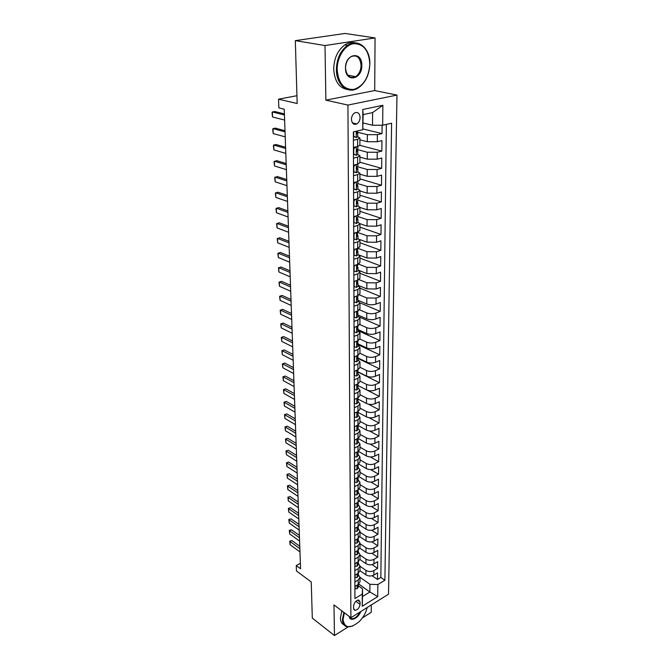 <?xml version="1.0" encoding="UTF-8"?>
<svg xmlns="http://www.w3.org/2000/svg" width="669" height="669" viewBox="0 0 669 669"><rect width="100%" height="100%" fill="white"/><g stroke="black" fill="none" stroke-linecap="round" stroke-linejoin="round"><path stroke-width="1" d="M351.434 119.358C351.911 123.556 353.717 125.078 356.853 123.924C358.885 122.578 359.964 120.437 360.098 117.485C359.638 113.245 357.815 111.723 354.629 112.927C352.622 114.29 351.56 116.431 351.434 119.358M375.058 37.932L345.012 33.45L295.322 40.642L325 45.551L325.878 100.149L347.93 105.075L396.976 95.082L374.707 90.566L375.058 37.932L325 45.551M347.93 105.075L350.907 617.704L388.522 594.181L396.976 95.082M362.406 617.905L371.262 612.319L371.312 604.943M350.907 617.704L333.973 604.927L334.467 635.55L348.072 626.962M334.467 635.55L312.306 618.123L311.244 581.988L296.459 570.933L296.258 565.573L300.573 568.775L284.241 109.198L278.864 107.885L278.53 99.171L297.17 103.528L295.322 40.642M359.997 570.69L365.91 574.822C368.485 576.302 371.136 576.385 373.837 575.064L377.542 572.84L377.475 579.463L372.14 575.758M360.006 566.258L365.918 570.364C368.51 571.844 371.161 571.92 373.879 570.607L377.584 568.391L372.056 564.603M377.584 568.391L377.651 561.676L373.929 563.875C371.203 565.188 368.544 565.113 365.943 563.641L359.964 559.527M359.905 548.204L365.976 552.31C368.594 553.765 371.278 553.84 374.021 552.544L377.768 550.361L377.701 557.168L371.956 553.305M359.83 536.714L366.018 540.828C368.652 542.266 371.354 542.342 374.113 541.062L377.885 538.896L377.818 545.795L371.847 541.848M359.721 525.056L366.052 529.196C368.711 530.609 371.429 530.684 374.205 529.413L378.002 527.272L377.935 534.263L371.721 530.224M359.588 513.223L366.094 517.396C368.77 518.801 371.504 518.868 374.297 517.614L378.127 515.498L378.052 522.581L371.571 518.45M359.42 501.215L366.135 505.438C368.828 506.818 371.579 506.893 374.397 505.647L378.244 503.556L378.169 510.74L371.395 506.5M359.228 489.031L366.177 493.312C368.887 494.675 371.655 494.751 374.489 493.513L378.37 491.447L378.294 498.731L371.203 494.383M358.994 476.663L366.211 481.011C368.945 482.366 371.738 482.433 374.59 481.22L378.495 479.171L378.42 486.564L370.977 482.081M358.726 464.102L366.252 468.543C369.004 469.872 371.813 469.939 374.69 468.743L378.621 466.728L378.545 474.212L370.718 469.605M358.408 451.349L366.294 455.898C369.062 457.211 371.897 457.278 374.791 456.091L378.746 454.1L378.671 461.702L370.409 456.944M358.174 438.471L366.336 443.079C369.129 444.367 371.981 444.425 374.899 443.263L378.88 441.297L378.805 449.008L370.049 444.074M358.099 425.501L366.378 430.067C369.188 431.329 372.064 431.396 375 430.242L379.014 428.319L378.93 436.129L369.623 431.003M357.965 412.321L366.42 416.871C369.255 418.108 372.148 418.167 375.108 417.038L379.147 415.14L379.064 423.067L369.087 417.715M357.831 398.95L366.47 403.474C369.313 404.695 372.232 404.753 375.209 403.641L379.281 401.776L379.198 409.821L368.393 404.16M358.04 385.57L366.512 389.885C369.38 391.089 372.315 391.139 375.317 390.052L379.423 388.212L379.34 396.374L367.231 390.203M358.091 369.648L357.438 372.942L358.099 371.922L366.553 376.103C369.447 377.274 372.407 377.324 375.434 376.254L379.557 374.456L379.474 382.735L358.099 372.131M358.082 357.999L366.604 362.105C369.514 363.259 372.499 363.3 375.543 362.255L379.708 360.491L379.616 368.895L358.082 358.509M358.066 343.891L366.645 347.905C369.581 349.026 372.591 349.067 375.66 348.039L379.85 346.316L379.758 354.846L358.066 344.694M358.04 329.566L366.696 333.48C369.656 334.575 372.683 334.617 375.769 333.614L379.992 331.924L379.908 340.58L358.049 330.67M358.024 315.032L366.746 318.845C369.723 319.907 372.775 319.949 375.894 318.971L380.143 317.315L380.051 326.104L359.588 317.131M358.007 300.272L366.796 303.977C369.798 305.014 372.867 305.056 376.011 304.094L380.293 302.488L380.201 311.411L359.939 302.823M357.99 285.287L366.846 288.883L376.129 288.991L380.452 287.427L380.36 296.492L359.939 288.138M357.974 270.067L366.896 273.554L376.254 273.654L380.602 272.132L380.51 281.331L359.93 273.236M359.002 255.006L366.947 257.983L376.379 258.075L380.761 256.595L380.669 265.944L359.93 258.109M359.696 239.544L366.997 242.161L376.505 242.245L380.92 240.815L380.828 250.315L359.922 242.747M359.905 223.647L367.047 226.097L376.63 226.164L381.087 224.784L380.987 234.434L359.922 227.142M359.914 207.423L367.105 209.765L376.764 209.823L381.255 208.494L381.154 218.295L359.914 211.295M359.914 190.933L367.156 193.165L376.898 193.224L381.422 191.944L381.322 201.904L359.914 195.197M359.905 174.174L367.214 176.298L377.032 176.34L381.589 175.119L381.489 185.246L359.905 178.849M359.905 157.14L367.264 159.155L377.165 159.189L381.765 158.018L381.664 168.312L359.905 162.233M359.897 139.821L367.323 141.728L377.308 141.744L381.949 140.632L381.84 151.102L359.855 145.34M353.416 140.281L357.597 139.303L359.897 138.006L357.781 136.785M353.475 158.143L357.622 157.115L359.905 155.743L357.823 154.455M353.533 175.704L357.647 174.626L359.905 173.187L357.848 171.824L357.848 168.529L356.87 167.434M353.583 192.973L357.664 191.844L359.914 190.339L357.873 188.909M353.642 209.957L357.689 208.787L359.914 207.206L357.89 205.709M353.7 226.666L357.714 225.445L359.922 223.806L357.915 222.25M353.75 243.106L357.731 241.835L359.922 240.138L357.932 238.515M353.809 259.279L357.756 257.966L359.93 256.21L357.948 254.529M353.859 275.193L357.773 273.838L359.93 272.024L357.974 270.284M353.909 290.848L357.798 289.46L359.939 287.586L357.99 285.797M353.96 306.268L357.815 304.838L359.939 302.915L358.007 301.067M354.01 321.438L357.84 319.974L359.939 318.001L358.024 316.103M354.06 336.382L357.856 334.885L359.947 332.853L358.049 330.912M354.11 351.091L357.873 349.561L359.947 347.487L358.066 345.488M354.16 365.583L357.898 364.011L359.955 361.896L358.082 359.855M354.202 379.85L357.915 378.253L359.955 376.087L358.099 374.004M354.252 393.899L357.932 392.277L359.964 390.069L358.116 387.936M354.302 407.747L357.948 406.091L359.964 403.842L358.132 401.668M354.344 421.386L357.974 419.697L359.964 417.414L358.149 415.198M354.386 434.825L357.99 433.111L359.972 430.786L358.166 428.536M354.428 448.071L358.007 446.332L359.972 443.965L358.183 441.682M354.478 461.125L358.024 459.352L359.972 456.952L358.199 454.636M354.52 473.986L358.04 472.197L359.981 469.763L358.216 467.405M354.562 486.672L358.057 484.858L359.981 482.382L358.233 479.999M354.603 499.174L358.074 497.335L359.989 494.834L358.241 492.409M354.645 511.501L358.091 509.636L359.989 507.11L358.258 504.652M354.679 523.651L358.107 521.77L359.989 519.211L358.275 516.727M354.721 535.643L358.124 533.737L359.997 531.144L358.291 528.635M354.762 547.459L358.141 545.536L359.997 542.919L358.3 540.376M354.796 559.117L358.149 557.177L359.997 554.534L358.316 551.967M354.838 570.624L358.166 568.658L360.006 565.991L358.333 563.398M360.064 604.408L360.064 601.975L358.735 600.018C355.967 600.461 354.252 602.443 353.592 605.972L353.6 608.414L354.896 610.337C357.672 609.919 359.395 607.945 360.064 604.408L355.841 601.306M363.125 122.987L372.533 125.228L372.608 112.584L363.133 114.616L362.765 129.744L353.383 131.877L354.93 598.571L362.255 594.089L362.531 588.787L358.358 585.801M362.765 129.744L362.79 109.499L382.869 105.284L382.66 125.237L391.599 123.213L384.901 580.24L377.851 584.547L377.726 596.614L362.238 606.248L362.255 594.089M356.794 132.044L367.348 134.67L367.323 141.728M357.815 146.411L357.823 148.928L357.204 149.522L367.289 152.223L367.264 159.155M357.689 166.765L367.231 169.474L367.214 176.298M357.865 183.641L367.181 186.459L367.156 193.165M357.882 200.207L367.122 203.159L367.105 209.765M357.907 216.513L367.072 219.591L367.047 226.097M357.923 232.561L367.013 235.764L366.997 242.161M357.94 248.358L366.963 251.686L366.947 257.983M358.425 264.088L366.913 267.357L366.896 273.554M358.918 279.6L366.863 282.778L366.846 288.883M359.303 294.845L366.813 297.973L366.796 303.977M359.588 309.831L366.763 312.925L366.746 318.845M359.788 324.557L366.712 327.651L366.696 333.48M359.905 339.041L366.671 342.16L366.645 347.905M354.127 356.912L357.882 355.364L359.947 353.274L366.62 356.452L366.604 362.105M359.955 367.281L366.579 370.526L366.553 376.103M359.955 381.079L366.528 384.399L366.512 389.885M359.964 394.685L366.487 398.063L366.47 403.474M359.964 408.09L366.445 411.535L366.42 416.871M359.964 421.303L366.395 424.807L366.378 430.067M359.972 434.323L366.353 437.894L366.336 443.079M359.972 447.168L366.311 450.789L366.294 455.898M359.981 459.829L366.269 463.508L366.252 468.543M359.981 472.306L366.227 476.044L366.211 481.011M359.981 484.624L366.186 488.412L366.177 493.312M359.989 496.766L366.152 500.604L366.135 505.438M359.989 508.741L366.11 512.63L366.094 517.396M359.989 520.557L366.068 524.496L366.052 529.196M359.997 532.206L366.035 536.195L366.018 540.828M359.997 543.713L365.993 547.735L365.976 552.31M359.997 555.061L365.96 559.125L365.943 563.641M354.879 581.963L358.183 579.99L360.006 577.297L358.341 574.671M377.475 579.463L380.837 577.422L386.356 124.401M367.348 134.67L377.366 134.686L382.016 133.599L382.099 125.237M381.84 151.102L377.224 152.248L367.289 152.223M381.664 168.312L377.09 169.516L367.231 169.474M381.489 185.246L376.948 186.5L367.181 186.459M381.322 201.904L376.814 203.217L367.122 203.159M381.154 218.295L376.689 219.658L367.072 219.591M380.987 234.434L376.555 235.848L367.013 235.764M380.828 250.315L376.43 251.77L366.963 251.686M380.669 265.944L376.304 267.449L366.913 267.357M380.51 281.331L376.179 282.887L366.863 282.778M380.36 296.492L376.053 298.081L366.813 297.973M380.201 311.411L375.936 313.042C372.809 314.02 369.756 313.978 366.763 312.925M380.051 326.104L375.819 327.785C372.717 328.78 369.681 328.738 366.712 327.651M379.908 340.58L375.702 342.294C372.625 343.314 369.614 343.272 366.671 342.16M379.758 354.846L375.585 356.594C372.533 357.639 369.547 357.589 366.62 356.452M379.616 368.895L375.476 370.676C372.441 371.738 369.472 371.688 366.579 370.526M379.474 382.735L375.368 384.558C372.357 385.637 369.405 385.587 366.528 384.399M379.34 396.374L375.259 398.231C372.265 399.334 369.347 399.276 366.487 398.063M379.198 409.821L375.15 411.703C372.181 412.823 369.28 412.773 366.445 411.535M379.064 423.067L375.041 424.982C372.098 426.128 369.213 426.069 366.395 424.807M378.93 436.129L374.941 438.078C372.014 439.232 369.154 439.173 366.353 437.894M378.805 449.008L374.832 450.981C371.931 452.16 369.087 452.093 366.311 450.789M378.671 461.702L374.732 463.701C371.847 464.896 369.029 464.83 366.269 463.508M378.545 474.212L374.632 476.244C371.763 477.457 368.962 477.39 366.227 476.044M378.42 486.564L374.531 488.621C371.688 489.842 368.903 489.775 366.186 488.412M378.294 498.731L374.431 500.813C371.613 502.051 368.845 501.984 366.152 500.604M378.169 510.74L374.339 512.847C371.529 514.101 368.786 514.026 366.11 512.63M378.052 522.581L374.247 524.713C371.454 525.976 368.736 525.909 366.068 524.496M377.935 534.263L374.147 536.421C371.379 537.7 368.678 537.625 366.035 536.195M377.818 545.795L374.055 547.97C371.303 549.257 368.619 549.182 365.993 547.735M377.701 557.168L373.963 559.359C371.236 560.664 368.569 560.589 365.96 559.125M354.888 586.462L358.191 584.48L360.006 581.771L360.006 577.297L369.915 584.305L377.851 584.547M354.854 575.181L358.174 573.208L360.006 570.532L360.006 565.991M354.813 563.741L358.158 561.793L359.997 559.133L359.997 554.534M354.779 552.142L358.141 550.211L359.997 547.585L359.997 542.919M354.737 540.385L358.124 538.478L359.997 535.877L359.997 531.144M354.695 528.468L358.116 526.578L359.989 524.003L359.989 519.211M354.662 516.384L358.099 514.511L359.989 511.969L359.989 507.11M354.62 504.125L358.082 502.277L359.989 499.76L359.989 494.834M354.578 491.69L358.066 489.867L359.981 487.383L359.981 482.382M354.537 479.079L358.049 477.281L359.981 474.831L359.981 469.763M354.495 466.293L358.032 464.512L359.981 462.103L359.972 456.952M354.453 453.314L358.015 451.567L359.972 449.183L359.972 443.965M354.403 440.152L357.999 438.421L359.972 436.079L359.972 430.786M354.361 426.789L357.974 425.091L359.964 422.783L359.964 417.414M354.319 413.225L357.957 411.56L359.964 409.294L359.964 403.842M354.269 399.468L357.94 397.821L359.964 395.596L359.964 390.069M354.227 385.495L357.923 383.881L359.955 381.706L359.955 376.087M354.177 371.312L357.907 369.731L359.955 367.599L359.955 361.896M354.085 342.294L357.865 340.78L359.947 338.731L359.947 332.853M354.035 327.442L357.848 325.97L359.947 323.972L359.939 318.001M353.985 312.364L357.823 310.926L359.939 308.978L359.939 302.915M353.934 297.044L357.806 295.639L359.939 293.75L359.939 287.586M353.884 281.482L357.781 280.119L359.93 278.279L359.93 272.024M353.826 265.668L357.764 264.347L359.93 262.566L359.93 256.21M353.776 249.604L357.739 248.316L359.922 246.593L359.922 240.138M353.717 233.272L357.723 232.034L359.922 230.37L359.922 223.806M353.667 216.681L357.698 215.485L359.914 213.879L359.914 207.206M353.608 199.805L357.672 198.651L359.914 197.121L359.914 190.339M353.55 182.645L357.656 181.55L359.905 180.078L359.905 173.187M353.491 165.201L357.631 164.156L359.905 162.751L359.905 155.743M353.433 147.464L357.606 146.469L359.897 145.14L359.897 138.006M362.531 588.787L362.523 596.514L369.873 591.998L369.915 584.305M358.768 584.07L369.873 591.998L377.726 596.614M296.936 95.7L278.53 99.171M300.373 563.281L296.258 565.573M380.837 577.422L384.901 580.24M382.016 133.599L362.891 128.925M353.357 123.849L353.357 123.079M382.66 125.237L372.533 125.228M362.523 596.514L362.238 606.248M362.79 109.499L363.133 114.616M382.869 105.284L372.608 112.584M325.878 100.149L374.707 90.566M355.122 586.32L355.13 588.804L357.213 588.661L358.358 586.897L358.308 584.405M357.848 584.681L357.589 586.153L358.358 584.79M299.971 551.883L290.129 544.758L289.719 541.146L290.003 541.539L291.851 540.552L299.771 546.239M290.129 544.758L290.003 541.539L299.854 548.647M289.719 541.146L291.851 540.552M344.351 612.754L343.021 619.578C344.635 628.35 350.012 629.044 359.161 621.668C363.309 617.479 365.968 612.771 367.147 607.544M352.647 626.084L347.136 626.82C344.142 626.033 342.578 623.617 342.436 619.561L343.866 612.386M344.075 624.93C341.742 623.826 340.521 621.526 340.421 618.014L341.834 610.856M360.758 611.541C358.358 618.474 349.795 622.229 349.285 616.475M349.419 616.575L351.476 618.716C354.687 618.817 357.505 616.601 359.922 612.068M337.168 69.651C338.439 83.332 343.975 89.922 353.784 89.412C363.443 86.167 368.786 77.696 369.823 63.99C368.912 50.476 363.526 43.702 353.642 43.686C344.803 44.923 336.95 57.25 337.168 69.651M369.84 63.864C369.338 75.012 365.366 83.107 357.923 88.149C347.972 94.521 336.264 84.921 336.39 69.651C336.691 58.805 340.412 50.702 347.537 45.341C358.132 37.84 370.317 48.461 369.84 63.864M345.497 68.205C345.045 53.403 362.297 50.668 361.82 65.378C362.247 79.803 345.279 82.998 345.497 68.205M361.059 65.386C360.148 57.283 356.728 54.423 350.807 56.79C347.462 59.24 345.706 62.995 345.538 68.071C346.5 76.032 349.862 78.892 355.624 76.659C359.036 74.276 360.842 70.521 361.059 65.386M347.487 89.512C339.116 87.982 334.525 81.2 333.706 69.15C333.998 58.32 337.703 50.242 344.819 44.907C348.382 42.615 351.944 41.955 355.507 42.916M355.022 76.542L354.026 77.378M315.525 37.715L318.904 37.23M355.088 575.039L355.097 577.615L357.187 577.498L358.35 575.741L358.275 573.149M357.932 573.35L357.581 574.955L358.341 573.609M299.587 541.054L289.694 533.996L289.267 530.375L289.56 530.743L291.416 529.764L299.386 535.392M289.694 533.996L289.56 530.743L299.469 537.776M289.267 530.375L291.416 529.764M355.047 563.599L355.055 566.267L357.171 566.175L358.333 564.444L358.233 561.743M357.999 561.885L357.572 563.607L358.333 562.278M299.194 530.082L289.242 523.099L288.824 519.462L290.982 518.835L298.993 524.404M289.242 523.099L289.108 519.805L299.076 526.762M288.824 519.462L290.982 518.835M355.013 552.009L355.022 554.768L357.146 554.71L358.316 552.987L358.191 550.186M358.057 550.261L357.564 552.109L358.316 550.796M298.8 518.977L288.791 512.069L288.364 508.407L290.538 507.771L298.6 513.274M288.791 512.069L288.648 508.733L298.683 515.615M288.364 508.407L290.538 507.771M354.98 540.251L354.988 543.119L357.121 543.077L358.308 541.38L358.124 533.737M358.099 538.495L357.547 540.452L358.3 539.155M298.399 507.721L288.331 500.897L287.904 497.209L290.095 496.565L298.198 502.001M288.331 500.897L288.188 497.51L298.282 504.309M287.904 497.209L290.095 496.565M354.938 528.334L354.946 531.295L357.104 531.286L358.291 529.605L358.099 526.628M358.132 526.562L357.539 528.635L358.283 527.348M297.998 496.314L287.862 489.574L287.436 485.87L289.635 485.209L297.789 490.586M287.862 489.574L287.72 486.154L297.872 492.869M287.436 485.87L289.635 485.209M354.896 516.251L354.913 519.32L357.079 519.336L358.275 517.672L358.074 514.653M358.166 514.478L357.53 516.652L358.275 515.389M297.588 484.766L287.394 478.109L286.959 474.388L289.175 473.711L297.379 479.012M287.394 478.109L287.252 474.639L297.462 481.27M286.959 474.388L289.175 473.711M354.863 503.991L354.871 507.169L357.054 507.219L358.258 505.572L358.049 502.511M358.183 502.218L357.522 504.501L358.258 503.255M297.17 473.058L286.909 466.494L286.483 462.747L288.707 462.062L296.961 467.288M286.909 466.494L286.767 462.973L297.044 469.513M286.483 462.747L288.707 462.062M354.821 491.564L354.829 494.843L357.029 494.926L358.241 493.304L358.024 490.201M358.199 489.792L357.514 492.183L358.241 490.954M296.752 461.2L286.432 454.719L285.989 450.965L288.239 450.254L296.543 455.413M286.432 454.719L286.282 451.157L296.618 457.604M285.989 450.965L288.239 450.254M354.779 478.954L354.796 482.349L357.003 482.466L358.233 480.86L357.99 477.708M358.199 477.198L357.505 479.681L358.224 478.477M296.317 449.175L285.939 442.794L285.496 439.015L287.762 438.295L296.116 443.371M285.939 442.794L285.788 439.19L296.191 445.537M285.496 439.015L287.762 438.295M354.737 466.168L354.754 469.671L356.987 469.822L358.216 468.241L357.965 465.039M358.199 464.428L357.497 467.012L358.208 465.825M295.89 436.991L285.437 430.711L285.002 426.914L287.277 426.17L295.681 431.179M285.437 430.711L285.287 427.056L295.757 433.303M285.002 426.914L287.277 426.17M354.704 453.189L354.712 456.818L356.962 456.994L358.199 455.438L357.932 452.194M358.191 451.466L357.489 454.151L358.199 452.988M295.447 424.648L284.935 418.459L284.492 414.638L286.784 413.885L295.238 418.811M284.935 418.459L284.785 414.755L295.313 420.91M284.492 414.638L286.784 413.885M354.662 440.026L354.67 443.773L356.937 443.99L358.183 442.452L357.898 439.157M358.174 438.329L357.48 441.105L358.183 439.959M295.004 412.129L284.425 406.05L283.982 402.211L286.282 401.433L294.795 406.275M284.425 406.05L284.275 402.295L294.87 408.341M283.982 402.211L286.282 401.433M354.612 426.663L354.629 430.535L356.912 430.786L358.166 429.272L357.865 425.927M358.158 424.999L357.472 427.876L358.166 426.747M294.552 399.435L283.907 393.464L283.455 389.609L285.78 388.814L294.343 393.573M283.907 393.464L283.756 389.659L294.419 395.596M283.455 389.609L285.78 388.814M354.57 413.108L354.587 417.105L356.886 417.389L358.149 415.909L357.831 412.505M358.141 411.468L357.463 414.446L358.149 413.342M294.101 386.573L283.388 380.711L282.928 376.831L285.27 376.028L293.892 380.686M283.388 380.711L283.23 376.848L293.959 382.676M282.928 376.831L285.27 376.028M354.528 399.351L354.545 403.474L356.853 403.8L358.132 402.345L357.79 398.883M358.124 397.737L357.455 400.815L358.132 399.744M293.632 373.528L282.853 367.783L282.393 363.877L284.743 363.058L293.423 367.624M282.853 367.783L282.694 363.869L293.49 369.572M282.393 363.877L284.743 363.058M354.595 385.336L354.495 389.642L356.828 390.01L358.116 388.572L357.748 385.06M358.107 383.797L357.447 386.983L358.116 385.938M293.164 360.298L282.31 354.67L281.85 350.748L284.216 349.904L292.955 354.378M282.31 354.67L282.151 350.698L293.022 356.293M281.85 350.748L284.216 349.904M354.67 371.103L354.453 375.593L356.803 376.003L358.099 374.598L357.706 371.027M292.688 346.877L281.766 341.374L281.306 337.427L283.689 336.574L292.478 340.947M281.766 341.374L281.599 337.352L292.545 342.812M281.306 337.427L283.689 336.574M354.746 356.661L354.411 361.344L356.778 361.787L358.082 360.415L357.664 356.786M358.074 355.289L357.43 358.684L358.082 357.698M292.202 333.271L281.214 327.894L280.746 323.921L283.146 323.043L291.993 327.317M281.214 327.894L281.047 323.813L292.06 329.148M354.829 341.993L354.353 342.478L354.361 346.868L356.744 347.362L358.066 346.015L357.614 342.319M358.057 340.697L357.422 344.217L358.057 343.256M291.709 319.464L280.646 314.221L280.177 310.232L282.594 309.329L291.5 313.502M280.646 314.221L280.478 310.082L291.567 315.283M354.904 327.108L354.302 327.718L354.319 332.167L356.661 332.694L358.049 331.389L357.564 327.634M358.04 325.887L357.413 329.524L358.04 328.588M291.216 305.457L280.077 300.348L279.609 296.334L282.042 295.422L291.007 299.478M280.077 300.348L279.91 296.15L291.065 301.217M354.988 311.988L354.252 312.724L354.269 317.248L356.694 317.825L358.024 316.546L357.505 312.724M358.024 310.842L357.405 314.597L358.024 313.694M290.714 291.249L279.5 286.282L279.023 282.243L281.473 281.306L290.497 285.253M279.5 286.282L279.324 282.017L290.555 286.951M355.072 296.635L354.202 297.488L354.219 302.087L356.661 302.714L358.007 301.468L357.447 297.571M357.999 295.564L357.397 299.444L358.007 298.575M290.195 276.832L278.914 272.007L278.438 267.951L280.905 266.99L289.986 270.82M278.914 272.007L278.739 267.684L290.045 272.467M355.155 281.039L354.16 282.017L354.169 286.683L356.636 287.361L357.99 286.148L357.99 283.213L357.388 282.193M357.982 280.043L357.388 284.049L357.99 283.213M289.677 262.206L278.321 257.523L277.836 253.442L280.319 252.464L289.468 256.177M278.321 257.523L278.137 253.141L289.518 257.774M355.239 265.2L354.11 266.304L354.118 271.045L356.602 271.773L357.974 270.594L357.965 267.608L357.321 266.563M357.965 264.272L357.38 266.513C356.619 267.541 356.619 268.169 357.38 268.411L357.965 267.608M357.38 268.411L356.87 268.21L357.38 268.411M289.15 247.354L277.71 242.83L277.225 238.724L279.726 237.729L288.933 241.308M277.71 242.83L277.526 238.381L288.991 242.855M355.323 249.102L354.06 250.331L354.068 255.148L356.569 255.926L357.948 254.789L357.948 251.753L357.246 250.691M357.94 248.249L357.338 250.616L357.363 252.531L357.948 251.753M288.615 232.285L277.1 227.912L276.615 223.789L279.132 222.769L288.398 226.222M277.1 227.912L276.916 223.396L288.456 227.719M355.415 232.753L354.001 234.1L354.018 239L356.544 239.828L357.932 238.724L357.932 235.647L357.179 234.56M357.923 231.967L357.305 234.459L357.338 236.391L357.932 235.647M288.071 216.982L276.473 212.775L275.988 208.628L278.521 207.582L287.854 210.902M276.473 212.775L276.289 208.193L287.904 212.349M355.498 216.129L353.951 217.609L353.968 222.585L356.51 223.471L357.915 222.401L357.907 219.273L357.104 218.178M356.51 223.471L353.968 222.585M357.907 215.418L357.907 217.291L357.263 218.035L357.313 219.992L357.907 219.273M287.519 201.444L275.845 197.414L275.352 193.241L277.903 192.17L287.302 195.356M275.845 197.414L275.653 192.764L287.352 196.745M355.59 199.245L353.901 200.842L353.918 205.901L356.477 206.838L357.89 205.818L357.89 202.632L357.02 201.536M356.477 206.838L353.633 205.851M357.882 198.593L357.882 200.616L357.221 201.352L357.288 203.326L357.89 202.632M286.959 185.673L275.202 181.817L274.708 177.62L277.284 176.532L286.742 179.568M275.202 181.817L275.009 177.093L286.792 180.898M355.682 182.077L353.842 183.791L353.859 188.934L356.443 189.937L357.873 188.959L357.865 185.723L356.945 184.619M356.443 189.937L353.575 188.942M357.865 181.491L357.865 183.674L357.179 184.385L357.254 186.383L357.865 185.723M286.391 169.658L274.549 165.979L274.047 161.756L276.64 160.644L286.173 163.537M274.549 165.979L274.357 161.187L286.215 164.8M355.774 164.624L353.792 166.464L353.809 171.69L356.41 172.753L357.848 171.816M356.41 172.753L353.516 171.757M357.84 164.097L357.84 166.447L357.129 167.133L357.229 169.157L357.848 168.529M285.814 153.393L273.889 149.898L273.387 145.658L273.688 145.031L275.996 144.512L285.596 147.255M273.889 149.898L273.688 145.031L285.638 148.459M355.875 146.879L353.734 148.836L353.75 154.154L356.376 155.275L357.831 154.388L357.639 150.717M356.376 155.275L353.458 154.271M357.204 149.522L357.204 151.646L357.823 151.043M285.228 136.869L273.22 133.574L272.709 129.301L273.019 128.624L275.344 128.13L285.011 130.723M273.22 133.574L273.019 128.624L285.044 131.86M353.684 131.81L353.692 136.325L356.343 137.505L357.806 136.668L357.614 132.955M356.343 137.505L353.399 136.493M357.798 130.873L357.045 131.76L357.179 133.833L357.806 133.265M284.626 120.077L272.534 116.983L272.024 112.693L272.333 111.957L274.675 111.497L284.409 113.922M272.534 116.983L272.333 111.957L284.45 114.993M365.918 570.364L365.91 574.822M373.879 570.607L373.837 575.064M377.366 134.686L377.308 141.744M377.224 152.248L377.165 159.189M377.09 169.516L377.032 176.34M376.948 186.5L376.898 193.224M376.814 203.217L376.764 209.823M376.689 219.658L376.63 226.164M376.555 235.848L376.505 242.245M376.43 251.77L376.379 258.075M376.304 267.449L376.254 273.654M376.179 282.887L376.129 288.991M376.053 298.081L376.011 304.094M375.936 313.042L375.894 318.971M375.819 327.785L375.769 333.614M375.702 342.294L375.66 348.039M375.585 356.594L375.543 362.255M375.476 370.676L375.434 376.254M375.368 384.558L375.317 390.052M375.259 398.231L375.209 403.641M375.15 411.703L375.108 417.038M375.041 424.982L375 430.242M374.941 438.078L374.899 443.263M374.832 450.981L374.791 456.091M374.732 463.701L374.69 468.743M374.632 476.244L374.59 481.22M374.531 488.621L374.489 493.513M374.431 500.813L374.397 505.647M374.339 512.847L374.297 517.614M374.247 524.713L374.205 529.413M374.147 536.421L374.113 541.062M374.055 547.97L374.021 552.544M373.963 559.359L373.929 563.875M358.183 579.99L358.191 584.48M358.166 568.658L358.174 573.208M358.149 557.177L358.158 561.793M358.141 545.536L358.141 550.211M358.107 521.77L358.116 526.578M358.091 509.636L358.099 514.511M358.074 497.335L358.082 502.277M358.057 484.858L358.066 489.867M358.04 472.197L358.049 477.281M358.024 459.352L358.032 464.512M358.007 446.332L358.015 451.567M357.99 433.111L357.999 438.421M357.974 419.697L357.974 425.091M357.948 406.091L357.957 411.56M357.932 392.277L357.94 397.821M357.915 378.253L357.923 383.881M357.898 364.011L357.907 369.731M357.873 349.561L357.882 355.364M357.856 334.885L357.865 340.78M357.84 319.974L357.848 325.97M357.815 304.838L357.823 310.926M357.798 289.46L357.806 295.639M357.773 273.838L357.781 280.119M357.756 257.966L357.764 264.347M357.731 241.835L357.739 248.316M357.714 225.445L357.723 232.034M357.689 208.787L357.698 215.485M357.664 191.844L357.672 198.651M357.647 174.626L357.656 181.55M357.622 157.115L357.631 164.156M357.597 139.303L357.606 146.469M357.589 600.16L360.064 601.975M357.154 585.099L357.162 588.661M357.371 585.634L357.865 585.994M357.129 573.826L357.137 577.498M357.346 574.454L357.848 574.805M357.112 562.403L357.112 566.183M357.321 563.114L357.831 563.465M357.087 550.821L357.095 554.71M357.296 551.616L357.815 551.967M357.062 539.08L357.07 543.077M357.279 539.967L357.798 540.318M357.037 527.172L357.045 531.286M357.254 528.159L357.781 528.502M357.02 515.097L357.029 519.336M357.229 516.184L357.764 516.527M356.995 502.854L357.003 507.219M357.204 504.041L357.739 504.376M356.97 490.444L356.978 494.926M357.179 491.723L357.723 492.066M356.945 477.85L356.953 482.458M357.162 479.238L357.706 479.573M356.92 465.072L356.928 469.814M357.137 466.577L357.689 466.903M356.895 452.11L356.903 456.994M357.112 453.733L357.664 454.05M356.87 438.964L356.878 443.982M357.095 440.695L357.647 441.013M356.845 425.618L356.853 430.777M357.07 427.474L357.631 427.784M356.811 412.079L356.828 417.389M357.045 414.061L357.606 414.362M356.786 398.339L356.803 403.792M357.029 400.447L357.589 400.739M356.761 384.391L356.769 389.994M357.003 386.623L357.564 386.916M356.736 370.233L356.744 375.995M356.987 372.6L357.539 372.876M356.702 355.849L356.719 361.778M356.97 358.367L357.522 358.634M356.677 341.257L356.686 347.345M356.945 343.916L357.497 344.167M356.644 326.43L356.661 332.694M356.928 329.24L357.48 329.483M356.619 311.378L356.627 317.808M356.912 314.33L357.455 314.572M356.585 296.083L356.602 302.697M356.895 299.202L357.43 299.419M356.56 280.545L356.569 287.344M356.878 283.823L357.405 284.041M356.527 264.765L356.544 271.748M356.493 248.726L356.51 255.909M356.853 252.338L357.363 252.531M356.468 232.427L356.477 239.803M356.845 236.216L357.338 236.391M356.435 215.853L356.443 223.446M356.828 219.833L357.313 219.992M356.401 199.019L356.418 206.813M356.82 203.175L357.288 203.326M356.368 181.893L356.385 189.912M356.811 186.25L357.254 186.383M356.334 164.482L356.351 172.727M356.803 169.04L357.229 169.157M356.301 146.779L356.318 155.25M356.268 131.224L356.276 137.48M352.396 122.853L356.853 123.924M359.947 347.487L359.947 353.274M353.842 609.559L354.896 610.337M351.476 618.716L349.736 617.395M344.819 44.907L347.537 45.341M355.624 76.659L347.696 75.129M357.012 358.484L357.43 358.684M356.987 344.017L357.422 344.217M356.962 329.315L357.413 329.524M356.937 314.397L357.405 314.597M356.92 299.244L357.397 299.444M356.895 283.848L357.388 284.049"/></g></svg>

